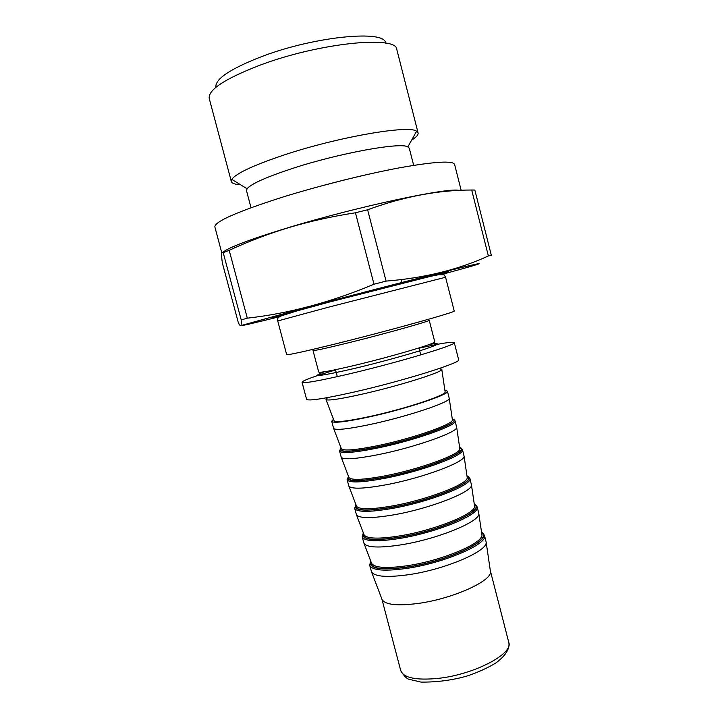 <?xml version="1.0" encoding="UTF-8"?>
<svg xmlns="http://www.w3.org/2000/svg" width="718" height="718" viewBox="0 0 718 718"><rect width="100%" height="100%" fill="white"/><g stroke="black" fill="none" stroke-linecap="round" stroke-linejoin="round"><path stroke-width="1.08" d="M385.575 43.134C385.719 29.6 315.292 36.142 261.855 56.516C230.119 68.892 214.808 79.159 215.912 87.327M411.594 140.189C416.305 137.21 418.468 134.778 418.082 132.893L396.83 49.569C397.251 35.146 319.277 42.784 259.934 65.203C224.94 78.729 208.032 89.804 209.225 98.438L231.331 181.537C231.914 183.368 234.983 184.436 240.548 184.741M418.082 132.893L416.584 131.232C409.197 124.735 337.783 137.003 283.565 155.142C253.23 165.364 235.989 173.433 231.824 179.365L231.331 181.537M441.992 274.393L445.097 273.549C479.911 264.071 491.884 260.23 463.002 267.168C434.632 273.971 364.843 291.867 310.535 306.317L241.966 325.308C239.507 326.43 252.018 323.567 279.49 316.719M337.101 343.509C304.71 351.506 287.891 355.204 286.67 354.611L277.74 320.964L327.632 307.412L445.591 277.247L454.207 310.975C457.833 311.486 391.516 330.029 337.101 343.509M419.007 348.194C440.96 343.312 452.717 341.445 454.27 342.603C457.815 344.496 398.023 362.5 348.58 374.051C318.963 380.917 303.454 383.654 302.054 382.245C302.843 380.486 314.008 376.385 335.557 369.932M454.27 342.603L458.64 359.682C462.383 362.384 402.834 381.061 353.346 392.216C323.692 398.84 308.103 401.2 306.568 399.289L302.054 382.245M445.079 391.624L445.124 391.947C446.327 395.268 403.983 409.206 368.917 416.7C347.862 421.161 336.257 422.543 334.103 420.865L333.987 420.56M441.005 368.774L441.579 369.779C439.999 373.028 396.982 386.356 361.998 394.191C341.58 398.741 329.706 400.608 326.385 399.791L326.403 398.625M444.873 390.233L447.431 391.148C450.348 394.245 405.49 409.17 368.02 417.176C345.25 421.978 333.143 423.351 331.698 421.295L333.493 419.249M447.431 391.148L449.244 398.4C450.554 402.098 406.496 416.817 369.941 424.517C348.033 429.077 335.943 430.405 333.655 428.511L331.698 421.295M452.636 419.186L455.068 420.865L456.666 427.309C458.111 432.039 414.403 447.52 377.847 454.736C355.966 458.981 343.778 459.861 341.274 457.366L339.533 450.958L340.835 448.31M348.661 476.77C346.39 481.715 358.282 481.859 384.327 477.21C425.101 469.599 470.775 451.299 459.691 447.852L462.464 449.612L464.07 456.127C465.659 461.889 422.274 478.125 385.737 484.847C363.882 488.796 351.596 489.227 348.876 486.14L347.108 479.66L348.526 476.42M467.005 476.097L469.832 478.269L471.448 484.874C473.171 491.65 430.127 508.613 393.599 514.869C371.762 518.513 359.386 518.495 356.46 514.824L354.656 508.272L355.94 504.673M474.293 504.269L477.174 506.836L478.807 513.532C480.665 521.313 437.944 539.003 401.425 544.783C379.625 548.13 367.158 547.681 364.017 543.427L362.186 536.786L363.326 532.855M481.527 532.074L484.488 535.314L486.14 542.108C488.132 550.885 445.743 569.284 409.233 574.597C387.46 577.658 374.895 576.778 371.556 571.95L369.689 565.219L370.694 560.946M480.97 537.477L482.29 537.944M490.322 570.639L490.448 571.519C492.431 580.79 452.645 598.839 418.136 603.434C397.521 606.073 385.53 604.834 382.147 599.727L381.832 598.902M461.162 190.333L454.611 164.467C452.932 160.455 434.561 161.577 399.486 167.824C365.193 174.205 318.774 185.845 281.842 197.369C236.868 211.828 214.538 221.674 214.853 226.924L221.79 252.871M459.224 190.432C449.324 187.12 358.937 206.263 289.704 227.22C250.555 239.13 228.279 247.513 222.867 252.377M488.366 255.949L491.345 255.348L474.849 190.055L471.69 190.01L488.366 255.949C458.506 269.645 424.41 278.037 386.078 281.106L373.988 284.229C331.124 302.197 288.896 313.515 247.306 318.164L241.203 319.914C241.616 326.475 240.665 327.408 238.349 322.714L222.374 263.03C221.135 254.423 221.413 250.968 223.208 252.664L241.203 319.914M471.69 190.01C438.222 190.046 403.525 196.642 367.616 209.773L355.446 212.788C332.56 216.297 310.58 221.153 289.516 227.364C268.478 233.781 248.365 241.436 229.186 250.322L223.208 252.664M229.186 250.322L247.306 318.164M367.616 209.773L386.078 281.106M355.446 212.788L373.988 284.229M413.667 165.355L409.296 148.267L407.86 146.885C400.859 141.984 339.408 153.078 292.585 168.407C266.297 177.068 251.129 183.853 247.073 188.762L246.498 190.674L251.022 207.717M282.084 315.561L272.373 317.536L277.92 315.794L360.256 293.68L442.916 272.813L448.606 271.628L439.156 274.653M348.535 342.782C385.862 333.574 431.473 320.749 429.202 320.219L434.749 341.795C437.217 343.114 391.84 356.577 354.468 365.417C331.77 370.757 319.842 372.956 318.693 372.023L313.012 350.483C314.035 350.923 325.873 348.356 348.535 342.782M429.732 344.335C441.723 342.468 439.685 344.209 423.62 349.576C407.447 354.827 378.108 362.841 354.297 368.496C319.393 376.465 309.395 377.569 324.312 371.798M341.221 448.409L341.373 448.795C343.734 451.039 355.446 450.078 376.51 445.896C411.638 438.842 453.74 424.167 452.412 419.868L452.349 419.465M452.295 419.079C465.201 420.999 418.343 438.806 376.268 447.215C349.181 452.421 337.451 452.699 341.086 448.05M452.331 419.348C463.29 421.69 417.23 438.949 376.447 447.108C350.393 452.143 338.636 452.537 341.185 448.301M455.068 420.865C458.255 425.029 413.712 440.825 376.178 448.328C353.364 452.816 341.149 453.686 339.533 450.958M340.17 449.414L340.826 448.786M452.358 419.509L453.758 419.824M348.786 477.111L348.966 477.587C351.542 480.396 363.344 479.866 384.39 475.98C419.5 469.384 461.288 453.991 459.816 448.705L459.744 448.211M459.646 447.52C472.677 450.572 426.223 469.482 384.157 477.335C357.079 482.137 345.205 481.841 348.544 476.465M459.637 447.476L462.464 449.612C465.91 454.817 421.663 471.448 384.067 478.466C361.217 482.64 348.894 483.035 347.108 479.66M356.334 505.723L356.55 506.289C359.323 509.672 371.215 509.565 392.234 505.966C427.345 499.827 468.809 483.726 467.203 477.461L467.122 476.869M467.032 476.267C478.233 480.827 432.954 500.141 392.181 507.213C366.144 511.485 354.127 510.803 356.119 505.158M466.969 475.881C480.127 480.064 434.076 500.051 392.01 507.348C364.941 511.755 352.933 510.902 355.984 504.79M466.951 475.756L469.832 478.269C473.53 484.497 429.588 501.972 391.929 508.506C369.034 512.365 356.613 512.293 354.656 508.272M363.864 534.264L364.107 534.901C367.086 538.841 379.068 539.164 400.061 535.852C435.153 530.162 476.303 513.361 474.571 506.136L474.472 505.445M474.347 504.601C485.664 510.256 440.771 530.575 400.007 537.118C373.988 541.022 361.836 539.801 363.559 533.456M474.284 504.153C487.549 509.457 441.902 530.512 399.845 537.261C372.786 541.273 360.633 539.864 363.398 533.034M474.248 503.955L477.174 506.836C481.132 514.079 437.477 532.379 399.764 538.446C376.833 542 364.304 541.444 362.186 536.786M371.368 562.715L371.646 563.442C374.823 567.929 386.885 568.665 407.86 565.631C442.943 560.399 483.77 542.916 481.913 534.722L481.796 533.95M481.643 532.855C493.078 539.595 448.57 560.902 407.815 566.924C381.805 570.451 369.519 568.71 370.973 561.682M481.563 532.352C494.953 538.76 449.701 560.875 407.653 567.076C380.594 570.702 368.307 568.746 370.793 561.207M484.488 535.314C488.707 543.562 445.348 562.697 407.582 568.279C384.606 571.528 371.978 570.505 369.689 565.219M381.841 598.929L400.734 670.585C403.516 677.837 415.857 680.449 437.765 678.42C473.674 674.785 513.648 653.82 508.784 642.439L490.331 570.666M344.775 179.85L318.236 186.77M335.494 369.698L337.325 376.645M401.308 279.589L402.044 282.443M418.953 347.961L420.739 354.916M445.124 391.947L441.803 369.402M334.103 420.865L326.008 399.567M452.367 419.563L449.244 398.4M341.256 448.508L333.655 428.511M459.762 448.292L456.666 427.309M348.822 477.192L341.274 457.366M467.131 476.949L464.07 456.127M356.361 505.795L348.876 486.14M474.481 505.517L471.448 484.874M363.882 534.327L356.46 514.824M481.805 534.004L478.807 513.532M371.385 562.768L364.017 543.427M490.448 571.519L486.14 542.108M382.147 599.727L371.556 571.95M400.734 670.585C404.099 676.168 407.016 679.102 409.484 679.399L421.089 682.1C436.957 682.253 452.241 680.233 466.942 676.06C478 672.326 487.603 667.982 495.761 663.019C506.755 654.969 509.924 647.753 508.784 642.439M429.202 320.219L428.332 319.322M313.335 349.28L313.012 350.483M445.591 277.247L444.173 274.806L438.689 274.716L431.015 276.224L329.14 302.107L296.292 311.1L281.241 315.902C278.126 317.132 276.96 318.819 277.74 320.964M407.86 146.885L416.584 131.232M247.073 188.762L231.824 179.365M441.579 369.779L439.685 368.379M327.354 397.637L326.385 399.791"/></g></svg>

